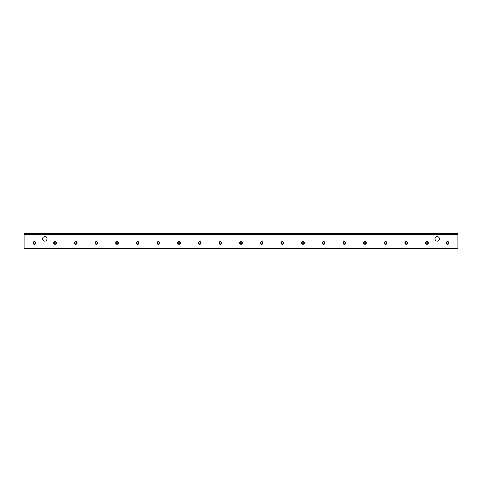 <?xml version="1.0" encoding="UTF-8"?>
<svg xmlns="http://www.w3.org/2000/svg" width="482" height="482" viewBox="0 0 482 482"><rect width="100%" height="100%" fill="white"/><g stroke="black" fill="none" stroke-linecap="round" stroke-linejoin="round"><path stroke-width="0.72" d="M44.76 236.638A2.259 2.259 0 0 1 46.712 240.024A2.259 2.259 0 0 1 42.802 240.024A2.259 2.259 0 0 1 44.76 236.638M437.24 236.638A2.259 2.259 0 0 1 439.198 240.024A2.259 2.259 0 0 1 435.288 240.024A2.259 2.259 0 0 1 437.24 236.638M33.059 242.934A1.374 1.374 0 0 0 35.114 244.121A1.374 1.374 0 0 0 35.114 241.747A1.374 1.374 0 0 0 33.059 242.934M35.475 242.934A1.048 1.048 0 0 1 34.427 243.982A1.048 1.048 0 0 1 33.379 242.934A1.048 1.048 0 0 1 34.427 241.886A1.048 1.048 0 0 1 35.475 242.934M457.9 234.861L24.1 234.861L24.1 248.417L457.9 248.417L457.9 233.577L24.1 233.577L24.1 234.216L457.9 234.216M53.713 242.934A1.374 1.374 0 0 0 55.773 244.121A1.374 1.374 0 0 0 55.773 241.747A1.374 1.374 0 0 0 53.713 242.934M95.026 242.934A1.374 1.374 0 0 0 97.087 244.121A1.374 1.374 0 0 0 97.087 241.747A1.374 1.374 0 0 0 95.026 242.934M136.34 242.934A1.374 1.374 0 0 0 138.4 244.121A1.374 1.374 0 0 0 138.4 241.747A1.374 1.374 0 0 0 136.34 242.934M177.659 242.934A1.374 1.374 0 0 0 179.714 244.121A1.374 1.374 0 0 0 179.714 241.747A1.374 1.374 0 0 0 177.659 242.934M218.973 242.934A1.374 1.374 0 0 0 221.027 244.121A1.374 1.374 0 0 0 221.027 241.747A1.374 1.374 0 0 0 218.973 242.934M260.286 242.934A1.374 1.374 0 0 0 262.341 244.121A1.374 1.374 0 0 0 262.341 241.747A1.374 1.374 0 0 0 260.286 242.934M301.599 242.934A1.374 1.374 0 0 0 303.66 244.121A1.374 1.374 0 0 0 303.66 241.747A1.374 1.374 0 0 0 301.599 242.934M342.913 242.934A1.374 1.374 0 0 0 344.973 244.121A1.374 1.374 0 0 0 344.973 241.747A1.374 1.374 0 0 0 342.913 242.934M384.226 242.934A1.374 1.374 0 0 0 386.287 244.121A1.374 1.374 0 0 0 386.287 241.747A1.374 1.374 0 0 0 384.226 242.934M425.54 242.934A1.374 1.374 0 0 0 427.6 244.121A1.374 1.374 0 0 0 427.6 241.747A1.374 1.374 0 0 0 425.54 242.934M446.199 242.934A1.374 1.374 0 0 0 448.26 244.121A1.374 1.374 0 0 0 448.26 241.747A1.374 1.374 0 0 0 446.199 242.934M404.886 242.934A1.374 1.374 0 0 0 406.941 244.121A1.374 1.374 0 0 0 406.941 241.747A1.374 1.374 0 0 0 404.886 242.934M363.573 242.934A1.374 1.374 0 0 0 365.627 244.121A1.374 1.374 0 0 0 365.627 241.747A1.374 1.374 0 0 0 363.573 242.934M322.259 242.934A1.374 1.374 0 0 0 324.314 244.121A1.374 1.374 0 0 0 324.314 241.747A1.374 1.374 0 0 0 322.259 242.934M280.94 242.934A1.374 1.374 0 0 0 283 244.121A1.374 1.374 0 0 0 283 241.747A1.374 1.374 0 0 0 280.94 242.934M239.626 242.934A1.374 1.374 0 0 0 241.687 244.121A1.374 1.374 0 0 0 241.687 241.747A1.374 1.374 0 0 0 239.626 242.934M198.313 242.934A1.374 1.374 0 0 0 200.373 244.121A1.374 1.374 0 0 0 200.373 241.747A1.374 1.374 0 0 0 198.313 242.934M156.999 242.934A1.374 1.374 0 0 0 159.06 244.121A1.374 1.374 0 0 0 159.06 241.747A1.374 1.374 0 0 0 156.999 242.934M115.686 242.934A1.374 1.374 0 0 0 117.741 244.121A1.374 1.374 0 0 0 117.741 241.747A1.374 1.374 0 0 0 115.686 242.934M74.373 242.934A1.374 1.374 0 0 0 76.427 244.121A1.374 1.374 0 0 0 76.427 241.747A1.374 1.374 0 0 0 74.373 242.934M56.135 242.934A1.048 1.048 0 0 1 55.087 243.982A1.048 1.048 0 0 1 54.038 242.934A1.048 1.048 0 0 1 55.087 241.886A1.048 1.048 0 0 1 56.135 242.934M76.795 242.934A1.048 1.048 0 0 1 75.74 243.982A1.048 1.048 0 0 1 74.692 242.934A1.048 1.048 0 0 1 75.74 241.886A1.048 1.048 0 0 1 76.795 242.934M97.448 242.934A1.048 1.048 0 0 1 96.4 243.982A1.048 1.048 0 0 1 95.352 242.934A1.048 1.048 0 0 1 96.4 241.886A1.048 1.048 0 0 1 97.448 242.934M118.108 242.934A1.048 1.048 0 0 1 117.06 243.982A1.048 1.048 0 0 1 116.005 242.934A1.048 1.048 0 0 1 117.06 241.886A1.048 1.048 0 0 1 118.108 242.934M138.762 242.934A1.048 1.048 0 0 1 137.713 243.982A1.048 1.048 0 0 1 136.665 242.934A1.048 1.048 0 0 1 137.713 241.886A1.048 1.048 0 0 1 138.762 242.934M159.422 242.934A1.048 1.048 0 0 1 158.373 243.982A1.048 1.048 0 0 1 157.325 242.934A1.048 1.048 0 0 1 158.373 241.886A1.048 1.048 0 0 1 159.422 242.934M180.075 242.934A1.048 1.048 0 0 1 179.027 243.982A1.048 1.048 0 0 1 177.978 242.934A1.048 1.048 0 0 1 179.027 241.886A1.048 1.048 0 0 1 180.075 242.934M200.735 242.934A1.048 1.048 0 0 1 199.687 243.982A1.048 1.048 0 0 1 198.638 242.934A1.048 1.048 0 0 1 199.687 241.886A1.048 1.048 0 0 1 200.735 242.934M221.395 242.934A1.048 1.048 0 0 1 220.34 243.982A1.048 1.048 0 0 1 219.292 242.934A1.048 1.048 0 0 1 220.34 241.886A1.048 1.048 0 0 1 221.395 242.934M242.048 242.934A1.048 1.048 0 0 1 241 243.982A1.048 1.048 0 0 1 239.952 242.934A1.048 1.048 0 0 1 241 241.886A1.048 1.048 0 0 1 242.048 242.934M262.708 242.934A1.048 1.048 0 0 1 261.66 243.982A1.048 1.048 0 0 1 260.605 242.934A1.048 1.048 0 0 1 261.66 241.886A1.048 1.048 0 0 1 262.708 242.934M283.362 242.934A1.048 1.048 0 0 1 282.313 243.982A1.048 1.048 0 0 1 281.265 242.934A1.048 1.048 0 0 1 282.313 241.886A1.048 1.048 0 0 1 283.362 242.934M304.022 242.934A1.048 1.048 0 0 1 302.973 243.982A1.048 1.048 0 0 1 301.925 242.934A1.048 1.048 0 0 1 302.973 241.886A1.048 1.048 0 0 1 304.022 242.934M324.675 242.934A1.048 1.048 0 0 1 323.627 243.982A1.048 1.048 0 0 1 322.579 242.934A1.048 1.048 0 0 1 323.627 241.886A1.048 1.048 0 0 1 324.675 242.934M345.335 242.934A1.048 1.048 0 0 1 344.287 243.982A1.048 1.048 0 0 1 343.238 242.934A1.048 1.048 0 0 1 344.287 241.886A1.048 1.048 0 0 1 345.335 242.934M365.995 242.934A1.048 1.048 0 0 1 364.94 243.982A1.048 1.048 0 0 1 363.892 242.934A1.048 1.048 0 0 1 364.94 241.886A1.048 1.048 0 0 1 365.995 242.934M386.648 242.934A1.048 1.048 0 0 1 385.6 243.982A1.048 1.048 0 0 1 384.552 242.934A1.048 1.048 0 0 1 385.6 241.886A1.048 1.048 0 0 1 386.648 242.934M407.308 242.934A1.048 1.048 0 0 1 406.26 243.982A1.048 1.048 0 0 1 405.205 242.934A1.048 1.048 0 0 1 406.26 241.886A1.048 1.048 0 0 1 407.308 242.934M427.962 242.934A1.048 1.048 0 0 1 426.913 243.982A1.048 1.048 0 0 1 425.865 242.934A1.048 1.048 0 0 1 426.913 241.886A1.048 1.048 0 0 1 427.962 242.934M448.622 242.934A1.048 1.048 0 0 1 447.573 243.982A1.048 1.048 0 0 1 446.525 242.934A1.048 1.048 0 0 1 447.573 241.886A1.048 1.048 0 0 1 448.622 242.934M24.1 234.861L24.1 234.216M24.1 248.423L457.9 248.417M34.427 243.91A0.976 0.976 0 0 1 33.583 242.446A0.976 0.976 0 0 1 35.27 242.446A0.976 0.976 0 0 1 34.427 243.91M55.087 243.91A0.976 0.976 0 0 1 54.243 242.446A0.976 0.976 0 0 1 55.93 242.446A0.976 0.976 0 0 1 55.087 243.91M75.74 243.91A0.976 0.976 0 0 1 74.897 242.446A0.976 0.976 0 0 1 76.584 242.446A0.976 0.976 0 0 1 75.74 243.91M96.4 243.91A0.976 0.976 0 0 1 95.556 242.446A0.976 0.976 0 0 1 97.244 242.446A0.976 0.976 0 0 1 96.4 243.91M117.06 243.91A0.976 0.976 0 0 1 116.216 242.446A0.976 0.976 0 0 1 117.903 242.446A0.976 0.976 0 0 1 117.06 243.91M137.713 243.91A0.976 0.976 0 0 1 136.87 242.446A0.976 0.976 0 0 1 138.557 242.446A0.976 0.976 0 0 1 137.713 243.91M158.373 243.91A0.976 0.976 0 0 1 157.53 242.446A0.976 0.976 0 0 1 159.217 242.446A0.976 0.976 0 0 1 158.373 243.91M179.027 243.91A0.976 0.976 0 0 1 178.183 242.446A0.976 0.976 0 0 1 179.87 242.446A0.976 0.976 0 0 1 179.027 243.91M199.687 243.91A0.976 0.976 0 0 1 198.843 242.446A0.976 0.976 0 0 1 200.53 242.446A0.976 0.976 0 0 1 199.687 243.91M220.34 243.91A0.976 0.976 0 0 1 219.497 242.446A0.976 0.976 0 0 1 221.184 242.446A0.976 0.976 0 0 1 220.34 243.91M241 243.91A0.976 0.976 0 0 1 240.157 242.446A0.976 0.976 0 0 1 241.844 242.446A0.976 0.976 0 0 1 241 243.91M261.66 243.91A0.976 0.976 0 0 1 260.816 242.446A0.976 0.976 0 0 1 262.503 242.446A0.976 0.976 0 0 1 261.66 243.91M282.313 243.91A0.976 0.976 0 0 1 281.47 242.446A0.976 0.976 0 0 1 283.157 242.446A0.976 0.976 0 0 1 282.313 243.91M302.973 243.91A0.976 0.976 0 0 1 302.13 242.446A0.976 0.976 0 0 1 303.817 242.446A0.976 0.976 0 0 1 302.973 243.91M323.627 243.91A0.976 0.976 0 0 1 322.783 242.446A0.976 0.976 0 0 1 324.47 242.446A0.976 0.976 0 0 1 323.627 243.91M344.287 243.91A0.976 0.976 0 0 1 343.443 242.446A0.976 0.976 0 0 1 345.13 242.446A0.976 0.976 0 0 1 344.287 243.91M364.94 243.91A0.976 0.976 0 0 1 364.097 242.446A0.976 0.976 0 0 1 365.784 242.446A0.976 0.976 0 0 1 364.94 243.91M385.6 243.91A0.976 0.976 0 0 1 384.757 242.446A0.976 0.976 0 0 1 386.444 242.446A0.976 0.976 0 0 1 385.6 243.91M406.26 243.91A0.976 0.976 0 0 1 405.416 242.446A0.976 0.976 0 0 1 407.103 242.446A0.976 0.976 0 0 1 406.26 243.91M426.913 243.91A0.976 0.976 0 0 1 426.07 242.446A0.976 0.976 0 0 1 427.757 242.446A0.976 0.976 0 0 1 426.913 243.91M447.573 243.91A0.976 0.976 0 0 1 446.73 242.446A0.976 0.976 0 0 1 448.417 242.446A0.976 0.976 0 0 1 447.573 243.91"/></g></svg>
